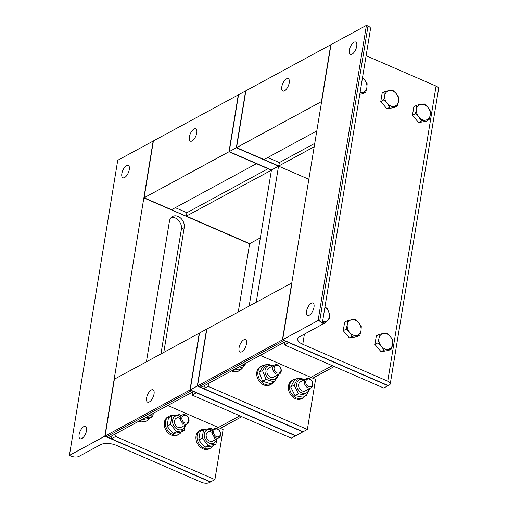<?xml version="1.0" encoding="UTF-8"?>
<svg xmlns="http://www.w3.org/2000/svg" width="508" height="508" viewBox="0 0 508 508"><rect width="100%" height="100%" fill="white"/><g stroke="black" fill="none" stroke-linecap="round" stroke-linejoin="round"><path stroke-width="0.76" d="M349.282 50.241A6.744 2.997 113.5 0 1 355.689 42.037A6.744 2.997 113.5 0 1 355.752 49.416A6.744 2.997 113.5 0 1 350.317 54.413A6.744 2.997 113.5 0 1 349.282 50.241M306.546 311.233A6.744 2.997 113.5 0 1 312.953 303.028A6.744 2.997 113.5 0 1 313.017 310.407A6.744 2.997 113.5 0 1 307.575 315.404A6.744 2.997 113.5 0 1 306.546 311.233M322.199 323.863L370.522 28.753A5.785 2.559 -170.7 0 0 368.008 26.086L319.678 321.196A5.785 2.559 9.3 0 1 322.199 323.863A5.785 2.559 9.3 0 1 321.246 324.987L299.631 336.709A11.563 5.118 -170.7 0 0 297.72 338.969A11.563 5.118 -170.7 0 0 302.762 344.297L304.425 334.112M316.871 130.893L264.008 159.563L236.563 147.644L245.872 90.786L366.42 25.4L368.008 26.086M366.42 25.4L318.097 320.51L282.67 339.725L388.245 385.572L389.306 384.994A5.785 2.559 9.3 0 0 390.258 383.864A5.785 2.559 9.3 0 0 387.744 381.203L302.762 344.297M319.678 321.196L318.097 320.51M366.109 55.709L436.067 86.093L387.744 381.203M390.258 383.864L438.588 88.76A5.785 2.559 -170.7 0 0 436.067 86.093M308.94 179.324L236.315 147.777L321.437 101.606L330.752 44.748L321.685 101.473L331 44.615L282.423 339.858L284.01 340.544L199.13 386.582A5.785 4.502 61.5 0 0 202.724 386.544L285.966 341.395M360.083 92.532A8.35 6.502 61.5 0 0 362.382 92.602L359.994 93.066M362.502 77.743L364.477 79.8A8.35 6.502 61.5 0 0 362.458 78.003M366.859 87.694L365.747 92.183L362.382 92.602A8.35 6.502 61.5 0 0 366.859 87.694A8.35 6.502 61.5 0 0 364.477 79.8L367.144 83.649L366.859 87.694M359.791 94.285L362.833 93.764L365.747 92.183M387.185 103.378L383.692 99.981L384.804 95.485A8.35 6.502 61.5 0 0 387.185 103.378A8.35 6.502 61.5 0 0 394.049 106.362L389.858 107.226L387.185 103.378M385.096 91.44L389.287 90.576A8.35 6.502 61.5 0 0 384.804 95.485L385.096 91.44L382.175 93.028L380.778 101.562L383.692 99.981M392.652 90.157L396.145 93.555A8.35 6.502 61.5 0 0 389.287 90.576L392.652 90.157M398.532 101.448L397.421 105.937L394.049 106.362A8.35 6.502 61.5 0 0 398.532 101.448A8.35 6.502 61.5 0 0 396.145 93.555L398.818 97.403L398.532 101.448M389.858 107.226L386.937 108.807L394.5 107.525L397.421 105.937M386.937 108.807L380.778 101.562M418.859 117.132L415.366 113.735L416.477 109.245A8.35 6.502 61.5 0 0 418.859 117.132A8.35 6.502 61.5 0 0 425.723 120.117L421.532 120.98L418.859 117.132M416.763 105.2L420.954 104.331A8.35 6.502 61.5 0 0 416.477 109.245L416.763 105.2L413.842 106.782L412.445 115.316L415.366 113.735M424.326 103.911L427.819 107.309A8.35 6.502 61.5 0 0 420.954 104.331L424.326 103.911M430.2 115.202L429.089 119.691L425.723 120.117A8.35 6.502 61.5 0 0 430.2 115.202A8.35 6.502 61.5 0 0 427.819 107.309L430.486 111.157L430.2 115.202M421.532 120.98L418.611 122.561L426.174 121.279L429.089 119.691M418.611 122.561L412.445 115.316M322.555 321.678A8.35 6.502 61.5 0 0 327.743 320.211L324.701 323.215L322.523 321.882M324.949 307.08L327.317 308.521L329.051 312.858L329.965 317.646L327.743 320.211A8.35 6.502 61.5 0 0 329.051 312.858A8.35 6.502 61.5 0 0 324.936 307.156M321.634 324.733L324.701 323.215M349.663 332.53L346.17 329.127L347.281 324.637A8.35 6.502 61.5 0 0 349.663 332.53A8.35 6.502 61.5 0 0 356.527 335.509L352.336 336.379L349.663 332.53M347.567 320.592L351.758 319.729A8.35 6.502 61.5 0 0 347.281 324.637L347.567 320.592L344.646 322.174L343.249 330.714L346.17 329.127M355.13 319.303L358.623 322.707A8.35 6.502 61.5 0 0 351.758 319.729L355.13 319.303M361.004 330.6L359.893 335.09L356.527 335.509A8.35 6.502 61.5 0 0 361.004 330.6A8.35 6.502 61.5 0 0 358.623 322.707L361.29 326.555L361.004 330.6M352.336 336.379L349.415 337.96L356.978 336.671L359.893 335.09M349.415 337.96L343.249 330.714M381.337 346.285L377.844 342.881L378.949 338.392A8.35 6.502 61.5 0 0 381.337 346.285A8.35 6.502 61.5 0 0 388.195 349.263L384.004 350.133L381.337 346.285M379.241 334.347L383.432 333.483A8.35 6.502 61.5 0 0 378.949 338.392L379.241 334.347L376.32 335.934L374.923 344.468L377.844 342.881M386.798 333.058L390.29 336.461A8.35 6.502 61.5 0 0 383.432 333.483L386.798 333.058M392.678 344.354L391.566 348.844L388.195 349.263A8.35 6.502 61.5 0 0 392.678 344.354A8.35 6.502 61.5 0 0 390.29 336.461L392.963 340.309L392.678 344.354M384.004 350.133L381.089 351.714L388.645 350.425L391.566 348.844M381.089 351.714L374.923 344.468M86.557 430.549A6.744 2.997 113.5 0 1 80.15 438.753A6.744 2.997 113.5 0 1 80.086 431.368A6.744 2.997 113.5 0 1 85.522 426.377A6.744 2.997 113.5 0 1 86.557 430.549M129.292 169.558A6.744 2.997 113.5 0 1 122.885 177.762A6.744 2.997 113.5 0 1 122.822 170.377A6.744 2.997 113.5 0 1 128.264 165.386A6.744 2.997 113.5 0 1 129.292 169.558M116.161 433.495L115.672 436.486L214.909 479.584L209.347 482.6A5.785 2.559 9.3 0 1 201.409 482.263L116.421 445.357A11.563 5.118 -170.7 0 0 100.546 444.69L78.937 456.406A5.785 2.559 9.3 0 1 70.999 456.076L69.412 455.39L117.742 160.28L238.29 94.894L228.981 151.759L256.426 163.678L171.552 209.715L144.101 197.79L153.41 140.932L144.101 197.79L228.981 151.759L238.538 94.761L229.229 151.619L271.456 169.964L278.543 166.116L256.248 302.241M199.13 386.582L197.549 385.89L206.858 329.032L199.523 333.007L190.214 389.871L199.276 333.14L189.967 390.004L191.548 390.69L106.667 436.728L104.838 436.175L210.407 482.022L104.838 436.175L69.412 455.39M238.252 312.007L249.669 243.643L186.328 216.129L186.887 212.719L175.292 207.683M146.418 361.81L169.437 221.221A8.998 7.004 -118.5 0 1 172.542 216.522A8.998 7.004 -118.5 0 1 180.867 218.307A8.998 7.004 -118.5 0 1 184.22 227.641L163.792 352.387M171.24 217.5A8.998 7.004 -118.5 0 1 178.74 220.586A8.998 7.004 -118.5 0 1 181.388 229.178L160.953 353.924M208.623 383.35L208.134 386.34L307.365 429.438L303.117 431.743L197.549 385.89L206.858 329.032L291.738 282.994L282.423 339.858L387.991 385.705L383.743 388.01L284.505 344.913L288.76 342.608L388.245 385.572L282.67 339.725L291.986 282.861L282.423 339.858L190.214 389.871L295.783 435.718L190.214 389.871L105.086 436.042L114.395 379.178L104.838 436.175L153.162 141.065L143.853 197.923L249.669 243.643L260.337 237.858M149.689 418.167A10.281 8.007 -118.5 0 1 147.168 420.637A10.281 8.007 -118.5 0 1 140.227 420.44M147.168 420.637L146.031 421.253A10.281 8.007 -118.5 0 1 139.097 421.056M148.234 416.096A7.455 5.804 61.5 0 0 152.413 413.83M141.535 419.735L149.123 418.471L152.546 416.617L144.971 417.868M153.441 413.277L152.546 416.617M141.567 419.76L144.99 417.9M185.509 414.934A5.137 4 61.5 0 0 182.315 414.966A5.137 4 61.5 0 0 181.242 421.392A5.137 4 61.5 0 0 187.211 424.002A5.137 4 61.5 0 0 188.951 419.443A5.137 4 61.5 0 0 185.509 414.934M185.909 415.512A4.153 3.238 -118.5 0 1 187.96 422.313A4.153 3.238 -118.5 0 1 182.048 419.741A4.153 3.238 -118.5 0 1 185.909 415.512M181.356 431.921A10.281 8.007 -118.5 0 1 178.835 434.391A10.281 8.007 -118.5 0 1 166.897 429.171A10.281 8.007 -118.5 0 1 169.037 416.319A10.281 8.007 -118.5 0 1 173.076 415.608M178.835 434.391L177.705 435.007A10.281 8.007 -118.5 0 1 165.767 429.787A10.281 8.007 -118.5 0 1 167.9 416.935L169.037 416.319M182.975 424.58A5.137 4 61.5 0 0 183.032 423.462M180.486 418.763A5.137 4 61.5 0 0 174.485 422.212A5.137 4 61.5 0 0 181.229 427.247M179.997 416.223A7.455 5.804 61.5 0 0 179.832 416.147A7.455 5.804 61.5 0 0 172.625 420.135A7.455 5.804 61.5 0 0 177.762 429.381A7.455 5.804 61.5 0 0 184.899 425.26M171.894 415.874L168.472 417.728L167.075 426.263L173.234 433.515L180.797 432.225L184.22 430.371L176.657 431.66L170.491 424.409L171.894 415.874L179.451 414.585L180.816 415.779M185.458 424.955L184.22 430.371M167.075 426.263L170.491 424.409M173.234 433.515L176.657 431.66M217.176 428.689A5.137 4 61.5 0 0 213.982 428.72A5.137 4 61.5 0 0 212.916 435.146A5.137 4 61.5 0 0 218.885 437.756A5.137 4 61.5 0 0 220.624 433.197A5.137 4 61.5 0 0 217.176 428.689M217.576 429.266A4.153 3.238 -118.5 0 1 219.634 436.067A4.153 3.238 -118.5 0 1 213.722 433.502A4.153 3.238 -118.5 0 1 217.576 429.266M213.03 445.675A10.281 8.007 -118.5 0 1 210.509 448.145A10.281 8.007 -118.5 0 1 198.571 442.932A10.281 8.007 -118.5 0 1 200.704 430.073A10.281 8.007 -118.5 0 1 204.749 429.362M210.509 448.145L209.372 448.761A10.281 8.007 -118.5 0 1 197.434 443.541A10.281 8.007 -118.5 0 1 199.574 430.689L200.704 430.073M214.649 438.334A5.137 4 61.5 0 0 214.706 437.217M212.154 432.518A5.137 4 61.5 0 0 206.159 435.966A5.137 4 61.5 0 0 212.896 441.007M211.671 429.978A7.455 5.804 61.5 0 0 211.506 429.901A7.455 5.804 61.5 0 0 204.292 433.889A7.455 5.804 61.5 0 0 209.436 443.135A7.455 5.804 61.5 0 0 216.567 439.014M203.562 429.628L200.139 431.483L198.742 440.023L204.908 447.269L212.465 445.98L215.887 444.125L208.331 445.414L202.165 438.163L203.562 429.628L211.125 428.339L212.484 429.533M217.132 438.709L215.887 444.125M198.742 440.023L202.165 438.163M204.908 447.269L208.331 445.414M284.537 90.792A6.744 2.997 113.5 0 1 282.829 91.015A6.744 2.997 113.5 0 1 282.766 83.629A6.744 2.997 113.5 0 1 288.207 78.638A6.744 2.997 113.5 0 1 288.861 84.398A6.744 2.997 113.5 0 1 284.537 90.792M314.274 146.736L278.79 165.983L279.349 162.573L267.748 157.537M314.833 143.326L279.349 162.573M186.328 216.129L271.418 170.186L228.981 151.759L236.315 147.777L245.624 90.919L236.563 147.644L278.79 165.983M243.757 339.846A6.744 2.997 113.5 0 1 245.466 339.63A6.744 2.997 113.5 0 1 245.529 347.008A6.744 2.997 113.5 0 1 240.094 352.006A6.744 2.997 113.5 0 1 239.433 346.24A6.744 2.997 113.5 0 1 243.757 339.846M115.672 436.486L111.423 438.791L210.655 481.889L105.086 436.042L114.395 379.178L199.276 333.14L189.967 390.004L295.535 435.851L291.281 438.156L192.049 395.059L196.298 392.754L295.535 435.851L303.117 431.743L203.879 388.645L204.368 385.655M307.365 429.438L315.563 379.4L260.217 355.365M208.134 386.34L203.879 388.645M284.505 344.913L284.994 341.922M197.301 386.029L206.61 329.165L197.301 386.029L302.87 431.876L197.301 386.029M192.081 140.945A6.744 2.997 113.5 0 1 190.373 141.161A6.744 2.997 113.5 0 1 190.309 133.775A6.744 2.997 113.5 0 1 195.745 128.784A6.744 2.997 113.5 0 1 196.406 134.544A6.744 2.997 113.5 0 1 192.081 140.945M268.027 168.713L186.887 212.719M249.422 243.776L143.853 197.923M151.295 389.992A6.744 2.997 113.5 0 1 153.01 389.776A6.744 2.997 113.5 0 1 153.073 397.161A6.744 2.997 113.5 0 1 147.631 402.152A6.744 2.997 113.5 0 1 146.971 396.386A6.744 2.997 113.5 0 1 151.295 389.992M106.667 436.728A5.785 4.502 61.5 0 0 110.268 436.69L193.51 391.541M111.423 438.791L111.912 435.8M214.909 479.584L223.101 429.546L167.761 405.511M192.049 395.059L192.538 392.068M249.161 306.083L271.456 169.964L229.229 151.619L238.538 94.761L245.624 90.919L236.315 147.777L278.543 166.116M241.897 368.414A10.281 8.007 -118.5 0 1 239.624 370.491A10.281 8.007 -118.5 0 1 233.236 370.554A10.281 8.007 -118.5 0 1 232.689 370.294M239.624 370.491L238.493 371.107A10.281 8.007 -118.5 0 1 232.099 371.17A10.281 8.007 -118.5 0 1 231.553 370.91M240.697 365.95A7.455 5.804 61.5 0 0 244.875 363.684M234.925 369.081L238.989 369.989L242.411 368.135L239.16 366.782M246.151 362.991L242.411 368.135M276.231 374.021A5.137 4 61.5 0 0 279.425 373.99A5.137 4 61.5 0 0 280.492 367.563A5.137 4 61.5 0 0 274.523 364.954A5.137 4 61.5 0 0 272.79 369.513A5.137 4 61.5 0 0 276.231 374.021M276.917 372.853A4.153 3.238 -118.5 0 1 274.866 366.052A4.153 3.238 -118.5 0 1 280.778 368.624A4.153 3.238 -118.5 0 1 276.917 372.853M273.564 382.168A10.281 8.007 -118.5 0 1 271.297 384.245A10.281 8.007 -118.5 0 1 264.903 384.308A10.281 8.007 -118.5 0 1 258.02 375.291A10.281 8.007 -118.5 0 1 261.493 366.173A10.281 8.007 -118.5 0 1 264.471 365.404M271.297 384.245L270.161 384.861A10.281 8.007 -118.5 0 1 263.773 384.924A10.281 8.007 -118.5 0 1 256.883 375.907A10.281 8.007 -118.5 0 1 260.363 366.789L261.493 366.173M268.783 368.065A5.137 4 61.5 0 0 267.691 374.504A5.137 4 61.5 0 0 273.685 377.101M272.459 366.077A7.455 5.804 61.5 0 0 268.453 365.709A7.455 5.804 61.5 0 0 267.538 377.342A7.455 5.804 61.5 0 0 277.355 375.114M266.948 364.058L263.525 365.919L259.061 372.351L262.63 381.267L270.662 383.743L274.085 381.889L266.052 379.413L262.484 370.497L266.948 364.058L273.145 365.703M278.352 374.574L278.543 375.45L274.085 381.889M259.061 372.351L262.484 370.497M262.63 381.267L266.052 379.413M312.509 382.067A5.137 4 61.5 0 0 306.197 378.708A5.137 4 61.5 0 0 305.124 385.134A5.137 4 61.5 0 0 311.099 387.744A5.137 4 61.5 0 0 312.509 382.067M312.312 381.991A4.153 3.238 -118.5 0 1 308.928 386.734A4.153 3.238 -118.5 0 1 306.33 380.067A4.153 3.238 -118.5 0 1 312.312 381.991M305.118 396.1A10.281 8.007 -118.5 0 1 302.965 397.999A10.281 8.007 -118.5 0 1 291.027 392.779A10.281 8.007 -118.5 0 1 293.167 379.927A10.281 8.007 -118.5 0 1 295.929 379.165M302.965 397.999L301.835 398.615A10.281 8.007 -118.5 0 1 289.897 393.395A10.281 8.007 -118.5 0 1 292.03 380.543L293.167 379.927M300.457 381.819A5.137 4 61.5 0 0 299.098 383.203A5.137 4 61.5 0 0 300.05 389.28A5.137 4 61.5 0 0 305.359 390.855M304.127 379.832A7.455 5.804 61.5 0 0 297.034 382.613A7.455 5.804 61.5 0 0 299.961 391.801A7.455 5.804 61.5 0 0 309.029 388.868M297.923 378.085L294.5 379.94L290.722 386.994L294.983 395.637L303.028 397.231L306.445 395.376L298.406 393.783L294.145 385.14L297.923 378.085L305.016 379.349M310.197 388.233L306.445 395.376M294.983 395.637L298.406 393.783M290.722 386.994L294.145 385.14M184.22 227.641L181.388 229.178M332.308 365.677L310.807 377.336M239.852 415.823L218.351 427.482M181.178 427.272L187.211 424.002M176.282 418.236L182.315 414.966M212.852 441.027L218.885 437.756M207.95 431.99L213.982 428.72M334.27 366.528L312.769 378.187M241.814 416.674L220.313 428.333M273.641 377.126L279.425 373.99M268.738 368.09L274.523 364.954M305.314 390.881L311.099 387.744M300.412 381.845L306.197 378.708"/></g></svg>
